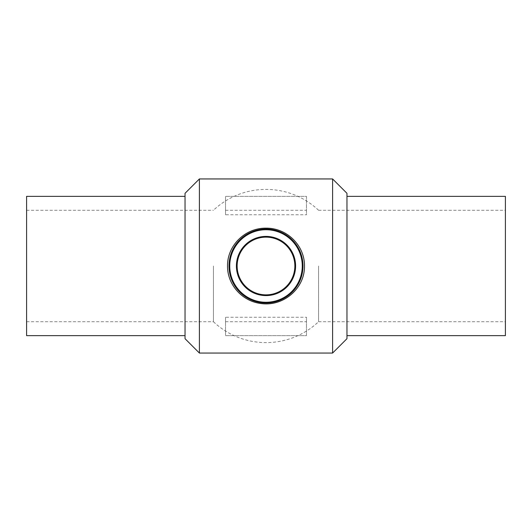 <?xml version="1.0" encoding="UTF-8"?>
<svg xmlns="http://www.w3.org/2000/svg" width="532" height="532" viewBox="0 0 532 532"><rect width="100%" height="100%" fill="white"/><g stroke="black" fill="none" stroke-linecap="round" stroke-linejoin="round"><path stroke-width="0.4" stroke-dasharray="2.66 2" d="M268.048 229.059L269.684 229.186M276.733 230.595L287.22 235.689M296.324 244.8L301.411 255.274M302.828 262.422L302.981 264.936M302.974 267.35L302.761 270.203M301.431 276.653L298.452 283.769M293.937 290.259L285.731 297.302M280.836 299.895L276.194 301.564M269.358 302.848L262.07 302.788M257.182 301.93L250.758 299.716M242.698 294.735L236.441 288.251M233.555 283.775L230.928 277.79M229.571 272.477L229.006 266.472M229.551 259.629L231.407 252.88M238.835 240.883L248.191 233.568M259.323 229.611L265.495 229.006M228.999 266A37.001 37.001 0 0 0 284.5 298.04A37.001 37.001 0 0 0 284.5 233.96A37.001 37.001 0 0 0 228.999 266A37.001 37.001 0 0 0 284.5 298.04A37.001 37.001 0 0 0 284.5 233.96A37.001 37.001 0 0 0 228.999 266A37.001 37.001 0 0 0 284.5 298.04A37.001 37.001 0 0 0 284.5 233.96A37.001 37.001 0 0 0 228.999 266A37.001 37.001 0 0 0 284.5 298.04A37.001 37.001 0 0 0 284.5 233.96A37.001 37.001 0 0 0 228.999 266M199.4 353.055L199.4 178.945M332.6 353.055L332.6 178.945M225.521 317.238L225.521 335.645L306.479 335.645L306.479 317.238L225.521 317.238L225.521 335.645L306.479 335.645L306.479 317.238M225.521 214.762L225.521 196.355L225.521 214.762L306.479 214.762L306.479 196.355L225.521 196.355L306.479 196.355L306.479 214.762M236.401 266A29.599 29.599 0 0 0 280.796 291.636A29.599 29.599 0 0 0 280.796 240.364A29.599 29.599 0 0 0 236.401 266M225.521 210.286L306.479 210.286M225.521 321.714L306.479 321.714M185.036 338.691L185.036 193.309M185.036 266L185.036 335.645L185.036 266M346.964 338.691L346.964 193.309M346.964 266L346.964 335.645L346.964 266M505.4 335.645L505.4 196.355M505.4 266L505.4 321.714L505.4 266M318.582 266L318.582 321.714L318.582 266M213.418 266L213.418 321.714L213.418 266M26.6 266L26.6 321.714L26.6 266M26.6 335.645L26.6 196.355M229.744 266C228.926 288.81 253.126 307.582 275.017 301.119C297.315 296.238 309.478 268.128 297.774 248.53C290.319 236.108 279.347 229.851 264.863 229.758C254.05 230.296 245.112 234.672 238.063 242.891C232.604 249.628 229.831 257.328 229.744 266C228.926 288.81 253.126 307.582 275.017 301.119C297.315 296.238 309.478 268.128 297.774 248.53C290.319 236.108 279.347 229.851 264.863 229.758C254.05 230.296 245.112 234.672 238.063 242.891C232.604 249.628 229.831 257.328 229.744 266M318.582 321.714L505.4 321.714M318.582 210.286L505.4 210.286M318.588 210.293A76.608 76.608 0 0 0 213.412 210.293M213.412 321.707A76.608 76.608 0 0 0 318.588 321.707M26.6 321.714L213.418 321.714M26.6 210.286L213.418 210.286"/><path stroke-width="0.8" d="M265.495 229.006L268.048 229.059M269.684 229.186L276.733 230.595M287.22 235.689L296.324 244.8M301.411 255.274L302.828 262.422M302.981 264.936L302.974 267.35M302.761 270.203L301.431 276.653M298.452 283.769L293.937 290.259M285.731 297.302L280.836 299.895M276.194 301.564L269.358 302.848M262.07 302.788L257.182 301.93M250.758 299.716L242.698 294.735M236.441 288.251L233.555 283.775M230.928 277.79L229.571 272.477M229.006 266.472L229.551 259.629M231.407 252.88L238.835 240.883M248.191 233.568L259.323 229.611M266 228.168C245.159 227.869 227.231 245.478 227.523 266C227.344 284.5 241.774 300.859 260.195 303.4C282.958 307.243 304.949 288.59 304.477 266C304.77 245.478 286.841 227.869 266 228.168M199.4 266L199.4 353.055L332.6 353.055L332.6 178.945L199.4 178.945L199.4 266M228.999 266A37.001 37.001 0 0 0 284.5 298.04A37.001 37.001 0 0 0 284.5 233.96A37.001 37.001 0 0 0 228.999 266M229.744 266A36.256 36.256 0 0 1 284.128 234.599A36.256 36.256 0 0 1 284.128 297.401A36.256 36.256 0 0 1 229.744 266M236.401 266A29.599 29.599 0 0 0 280.796 291.636A29.599 29.599 0 0 0 280.796 240.364A29.599 29.599 0 0 0 236.401 266M237.139 266A28.861 28.861 0 0 1 280.43 241.009A28.861 28.861 0 0 1 280.43 290.991A28.861 28.861 0 0 1 237.139 266M199.4 178.945L185.036 193.309L185.036 338.691L199.4 353.055M332.6 178.945L346.964 193.309L346.964 338.691L332.6 353.055M346.964 196.355L505.4 196.355L505.4 335.645L346.964 335.645M185.036 196.355L26.6 196.355L26.6 335.645L185.036 335.645"/></g></svg>
